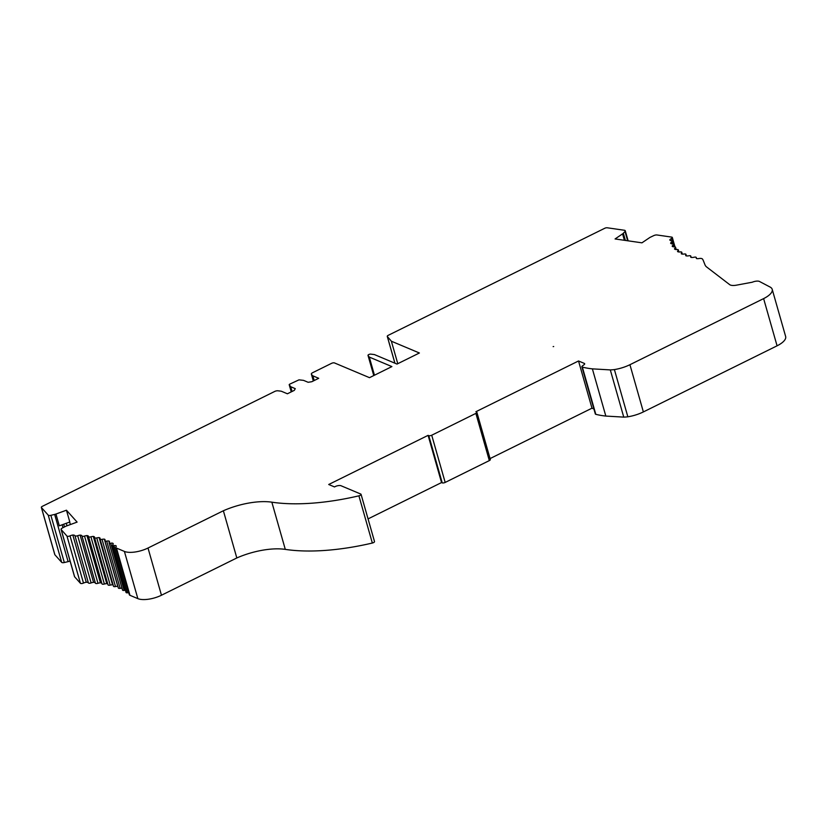 <?xml version="1.0" encoding="UTF-8"?>
<svg xmlns="http://www.w3.org/2000/svg" width="827" height="827" viewBox="0 0 827 827"><rect width="100%" height="100%" fill="white"/><g stroke="black" fill="none" stroke-linecap="round" stroke-linejoin="round"><path stroke-width="1.24" d="M593.91 409.003L591.977 408.187L578.528 360.975L584.307 363.404A2.657 1.023 -15.9 0 1 584.668 363.756A2.657 1.023 -15.9 0 1 584.11 364.676L582.342 365.989A2.212 0.848 -15.9 0 0 581.877 366.754A2.212 0.848 -15.9 0 0 582.353 367.105A84.168 32.294 -15.9 0 0 592.38 368.863L610.305 369.907A22.153 8.497 -15.9 0 0 614.399 369.576A22.153 8.497 -15.9 0 0 629.926 364.707L763.621 298.609A19.011 7.298 -15.9 0 0 772.201 289.316A19.011 7.298 -15.9 0 0 770.154 287.083L759.341 281.397A5.758 2.212 -15.9 0 0 752.301 282.214L736.475 285.16A8.859 3.401 -15.9 0 1 729.662 284.633L706.692 267.018A26.578 10.203 -15.9 0 1 705.069 264.991L703.291 260.546A44.296 16.995 -15.9 0 0 702.433 259.016A4.435 1.695 -15.9 0 0 699.001 258.541A4.435 1.695 -15.9 0 1 696.654 258.603A4.435 1.695 -15.9 0 1 696.251 258.127A4.435 1.695 -15.9 0 1 696.262 257.714A2.212 0.848 -15.9 0 0 696.272 257.507A2.212 0.848 -15.9 0 0 694.184 257.218A4.435 1.695 -15.9 0 1 690.938 257.352A4.435 1.695 -15.9 0 1 690.69 256.99A4.435 1.695 -15.9 0 1 690.772 256.401A2.212 0.848 -15.9 0 0 690.803 256.112A2.212 0.848 -15.9 0 0 688.912 255.781A4.435 1.695 -15.9 0 1 685.831 255.76A4.435 1.695 -15.9 0 1 685.707 255.522A4.435 1.695 -15.9 0 1 685.883 254.747A2.212 0.848 -15.9 0 0 685.965 254.365A2.212 0.848 -15.9 0 0 684.27 254.013A4.435 1.695 -15.9 0 1 681.365 253.837A4.435 1.695 -15.9 0 1 681.324 253.724A4.435 1.695 -15.9 0 1 681.634 252.773A2.212 0.848 -15.9 0 0 681.789 252.307A2.212 0.848 -15.9 0 0 680.28 251.925A4.435 1.695 -15.9 0 1 677.582 251.584A4.435 1.695 -15.9 0 1 678.078 250.498A2.212 0.848 -15.9 0 0 678.316 249.93A2.212 0.848 -15.9 0 0 676.982 249.527A4.435 1.695 -15.9 0 1 674.512 249.041A4.435 1.695 -15.9 0 1 675.214 247.924A2.212 0.848 -15.9 0 0 675.556 247.263A2.212 0.848 -15.9 0 0 674.408 246.849A4.435 1.695 -15.9 0 1 672.186 246.219A4.435 1.695 -15.9 0 1 673.095 245.081A2.212 0.848 -15.9 0 0 673.55 244.327A2.212 0.848 -15.9 0 0 672.568 243.913A4.435 1.695 -15.9 0 1 670.614 243.148A4.435 1.695 -15.9 0 1 671.731 241.991A2.212 0.848 -15.9 0 0 672.31 241.153A2.212 0.848 -15.9 0 0 671.483 240.75A4.435 1.695 -15.9 0 1 669.839 239.944A4.435 1.695 -15.9 0 1 669.818 239.84A4.435 1.695 -15.9 0 1 671.431 238.507A2.212 0.848 -15.9 0 0 672.32 237.483A2.212 0.848 -15.9 0 0 671.648 237.101L657.02 234.982A2.863 1.096 -15.9 0 0 653.754 235.612L650.467 237.173A4.052 1.551 -15.9 0 0 649.557 237.69L641.948 242.828L615.071 238.951L622.566 233.876A4.052 1.551 -15.9 0 0 623.341 233.245L625.005 231.446A2.863 1.096 -15.9 0 0 625.264 230.764A2.863 1.096 -15.9 0 0 624.416 230.268L607.266 227.787A2.212 0.848 -15.9 0 0 604.671 228.304L388.266 335.307A2.212 0.848 -15.9 0 0 387.263 336.382A2.212 0.848 -15.9 0 0 387.336 336.517L391.367 341.21L419.392 352.995L397.001 364.076L374.404 354.566L370.816 354.132A1.757 0.672 -15.9 0 0 368.904 354.483A1.757 0.672 -15.9 0 0 368.005 355.403A1.757 0.672 -15.9 0 0 368.046 355.496L369.297 357.088L391.895 366.588L369.504 377.67L334.47 362.929A2.212 0.848 -15.9 0 0 331.524 363.363L312.637 372.698A2.832 1.085 -15.9 0 0 311.355 374.083A2.832 1.085 -15.9 0 0 311.428 374.228L312.389 375.51A4.042 1.551 -15.9 0 0 312.854 375.83L318.715 378.301L311.81 381.712L308.13 382.291L303.55 380.368L298.992 379.851L289.584 384.214L289.181 384.648L290.69 386.726L295.26 388.649L294.298 390.375L287.393 393.786L281.531 391.316A4.042 1.551 -15.9 0 0 280.777 391.14L277.913 390.799A2.832 1.085 -15.9 0 0 274.667 391.471L42.353 506.331A2.212 0.848 -15.9 0 0 41.35 507.416A2.212 0.848 -15.9 0 0 41.433 507.561L48.235 515.149A2.863 1.096 -15.9 0 0 50.871 515.324L54.654 514.425A4.052 1.551 -15.9 0 0 55.957 514.022L66.449 510.207L77.107 522.106L66.47 525.982A4.052 1.551 -15.9 0 0 65.416 526.437L62.273 528.06A2.863 1.096 -15.9 0 0 61.074 529.414A2.863 1.096 -15.9 0 0 61.177 529.59L66.977 536.072A2.212 0.848 -15.9 0 0 70.037 535.865A4.435 1.695 -15.9 0 1 72.817 535.017A4.435 1.695 -15.9 0 1 74.937 535.7A2.212 0.848 -15.9 0 0 77.676 535.71A4.435 1.695 -15.9 0 1 80.105 535.11A4.435 1.695 -15.9 0 1 81.945 535.927L81.945 535.937A4.435 1.695 -15.9 0 0 81.945 535.927A2.212 0.848 -15.9 0 0 84.53 536.082A4.435 1.695 -15.9 0 1 86.959 535.576A4.435 1.695 -15.9 0 1 88.489 536.372A4.435 1.695 -15.9 0 1 88.51 536.537A2.212 0.848 -15.9 0 0 88.52 536.62A2.212 0.848 -15.9 0 0 90.918 536.816A4.435 1.695 -15.9 0 1 93.306 536.413A4.435 1.695 -15.9 0 1 94.557 537.168A4.435 1.695 -15.9 0 1 94.567 537.488A2.212 0.848 -15.9 0 0 94.578 537.653A2.212 0.848 -15.9 0 0 96.769 537.912A4.435 1.695 -15.9 0 1 99.116 537.602A4.435 1.695 -15.9 0 1 100.098 538.305A4.435 1.695 -15.9 0 1 100.067 538.801A2.212 0.848 -15.9 0 0 100.046 539.049A2.212 0.848 -15.9 0 0 102.041 539.349A4.435 1.695 -15.9 0 1 104.326 539.142A4.435 1.695 -15.9 0 1 105.07 539.773A4.435 1.695 -15.9 0 1 104.957 540.444A2.212 0.848 -15.9 0 0 104.895 540.775A2.212 0.848 -15.9 0 0 106.704 541.116A4.435 1.695 -15.9 0 1 108.906 541.013A4.435 1.695 -15.9 0 1 109.433 541.561A4.435 1.695 -15.9 0 1 109.205 542.409A2.212 0.848 -15.9 0 0 109.081 542.832A2.212 0.848 -15.9 0 0 110.704 543.205A4.435 1.695 -15.9 0 1 112.792 543.205A4.435 1.695 -15.9 0 1 113.154 543.659A4.435 1.695 -15.9 0 1 112.772 544.693A2.212 0.848 -15.9 0 0 112.575 545.21A2.212 0.848 -15.9 0 0 114.002 545.593A4.435 1.695 -15.9 0 1 115.987 545.706A4.435 1.695 -15.9 0 1 116.194 546.037A4.435 1.695 -15.9 0 1 116.038 546.771A4.435 1.695 -15.9 0 0 115.883 547.505A4.435 1.695 -15.9 0 0 116.504 548.094L124.401 551.423A17.718 6.802 -15.9 0 0 148.012 548.022L223.373 510.755A44.296 16.995 -15.9 0 1 271.845 502.175L285.294 549.386A132.899 50.995 -15.9 0 0 372.346 543.039A2.212 0.848 -15.9 0 0 374.507 541.54L361.058 494.329A2.212 0.848 -15.9 0 0 360.748 494.039L341.034 485.749A4.435 1.695 -15.9 0 0 334.522 486.938L328.712 484.498L428.097 435.353L441.546 482.565L442.228 482.854A2.212 0.848 164.1 0 0 445.174 482.43L489.326 460.598L475.876 413.386L431.725 435.219L445.174 482.43M285.294 549.386A44.296 16.995 -15.9 0 0 236.822 557.967L161.461 595.233A17.718 6.802 -15.9 0 1 137.851 598.634L129.953 595.306A4.435 1.695 164.1 0 1 129.332 594.727L115.883 547.505M128.785 592.794A4.435 1.695 -15.9 0 0 127.451 592.814A2.212 0.848 164.1 0 1 126.024 592.421L112.575 545.21M125.435 590.333A4.435 1.695 -15.9 0 0 124.153 590.416A2.212 0.848 164.1 0 1 122.53 590.054L109.081 542.832M122.003 588.193A4.435 1.695 -15.9 0 0 120.153 588.328A2.212 0.848 164.1 0 1 118.344 587.987L104.895 540.775M117.889 586.395A4.435 1.695 -15.9 0 0 117.775 586.353A4.435 1.695 -15.9 0 0 115.491 586.56A2.212 0.848 164.1 0 1 113.495 586.26L100.046 539.049M113.144 585.04A4.435 1.695 -15.9 0 0 112.565 584.813A4.435 1.695 -15.9 0 0 110.218 585.123A2.212 0.848 164.1 0 1 108.027 584.865A2.212 0.848 164.1 0 1 108.017 584.71M107.789 584.048A4.435 1.695 -15.9 0 0 106.755 583.624A4.435 1.695 -15.9 0 0 104.367 584.038A2.212 0.848 164.1 0 1 101.969 583.831A2.212 0.848 164.1 0 1 101.959 583.748L88.561 536.692M101.855 583.407A4.435 1.695 -15.9 0 0 100.408 582.797A4.435 1.695 -15.9 0 0 97.979 583.304A2.212 0.848 164.1 0 1 95.394 583.159A2.212 0.848 164.1 0 1 95.394 583.149A4.435 1.695 -15.9 0 0 93.554 582.322A4.435 1.695 -15.9 0 0 91.125 582.921A2.212 0.848 164.1 0 1 88.386 582.911A4.435 1.695 -15.9 0 0 86.266 582.229A4.435 1.695 -15.9 0 0 83.486 583.076A2.212 0.848 164.1 0 1 80.426 583.283L74.626 576.801A2.863 1.096 164.1 0 1 74.523 576.626A2.863 1.096 164.1 0 1 74.513 576.419M70.057 560.954A4.052 1.551 164.1 0 1 68.103 561.636L64.32 562.536A2.863 1.096 164.1 0 1 61.684 562.36L54.882 554.772A2.212 0.848 -15.9 0 1 54.799 554.628L41.35 507.416M772.201 289.316L785.65 336.527A19.011 7.298 164.1 0 1 777.07 345.82L643.375 411.918A22.153 8.497 164.1 0 1 627.848 416.798A22.153 8.497 164.1 0 1 623.754 417.118L605.829 416.074A84.168 32.294 164.1 0 1 595.802 414.317A2.212 0.848 164.1 0 1 595.326 413.965L581.877 366.754M591.977 408.187L490.06 458.582M475.876 413.386A2.212 0.848 -15.9 0 0 476.879 412.301L490.328 459.523A2.212 0.848 164.1 0 1 489.326 460.598M441.546 482.565L368.056 518.901M578.528 360.975L475.887 411.722L476.569 412.011A2.212 0.848 -15.9 0 1 476.879 412.301M271.845 502.175A132.899 50.995 -15.9 0 0 358.897 495.828A2.212 0.848 -15.9 0 0 361.058 494.329M431.725 435.219A2.212 0.848 -15.9 0 1 428.779 435.643L428.097 435.353M553.687 346.523A4.435 1.695 -15.9 0 0 553.149 346.606L553.149 346.606A4.435 1.695 -15.9 0 1 553.687 346.523M66.449 510.207L69.809 522.002L59.317 525.827L55.957 514.022M223.373 510.755L236.822 557.967M624.395 240.295L622.566 233.876M592.38 368.863L605.829 416.074M610.305 369.907L623.754 417.118M614.399 369.576L627.848 416.798M397.777 363.684L391.367 341.21M369.297 357.088L374.466 375.21M290.69 386.726L292.045 391.491M62.149 524.794L62.976 527.698M63.689 524.235L64.454 526.933M66.284 523.295L66.997 525.786M69.664 522.064L70.378 524.556M72.817 535.017L86.266 582.229M80.105 535.11L93.554 582.322M86.959 535.576L100.408 582.797M93.306 536.413L106.755 583.624M99.116 537.602L112.565 584.813M104.326 539.142L117.775 586.353M108.906 541.013L109.267 542.305M112.792 543.205L113.082 544.228M115.987 545.706L116.194 546.44M312.854 375.83L314.188 380.534M582.353 367.105L595.802 414.317M584.307 363.404L584.544 364.252M629.926 364.707L643.375 411.918M763.621 298.609L777.07 345.82M696.262 257.714L696.479 258.469M690.772 256.401L691.052 257.383M685.883 254.747L686.193 255.863M681.634 252.773L681.996 254.034M678.078 250.498L678.481 251.915M675.214 247.924L675.669 249.506M673.095 245.081L673.591 246.828M671.731 241.991L672.268 243.903M671.431 238.507L672.124 240.926M623.341 233.245L625.388 240.44M625.005 231.446L627.652 240.771M387.336 336.517L394.934 363.208M368.046 355.496L373.763 375.561L368.005 355.403M311.428 374.228L313.34 380.958M312.389 375.51L313.867 380.689M289.202 384.689L291.249 391.874L289.181 384.648M41.433 507.561L54.882 554.772M48.235 515.149L61.684 562.36M50.871 515.324L64.32 562.536M54.654 514.425L68.103 561.636M61.177 529.59L74.626 576.801M66.977 536.072L80.426 583.283M70.037 535.865L83.486 583.076M74.937 535.7L88.386 582.911M77.676 535.71L91.125 582.921M81.956 535.948L95.394 583.149L81.945 535.937M84.53 536.082L97.979 583.304M90.918 536.816L104.367 584.038M96.769 537.912L110.218 585.123M102.041 539.349L115.491 586.56M106.704 541.116L120.153 588.328M110.704 543.205L124.153 590.416M114.002 545.593L127.451 592.814M116.504 548.094L129.953 595.306M124.401 551.423L137.851 598.634M148.012 548.022L161.461 595.233M358.897 495.828L372.346 543.039M428.779 435.643L442.228 482.854M696.272 257.507L696.561 258.541M690.803 256.112L691.176 257.404M685.965 254.365L686.41 255.905M681.789 252.307L682.296 254.085M678.316 249.93L678.895 251.966M675.556 247.263L676.207 249.547M673.55 244.327L674.274 246.859M672.31 241.153L673.116 243.996M672.32 237.483L674.997 246.891M625.264 230.764L628.138 240.833M394.892 363.187L387.263 336.382M311.355 374.083L313.319 380.968M61.074 529.414L74.523 576.626M88.52 536.62L101.969 583.831M94.578 537.653L108.027 584.865"/></g></svg>
